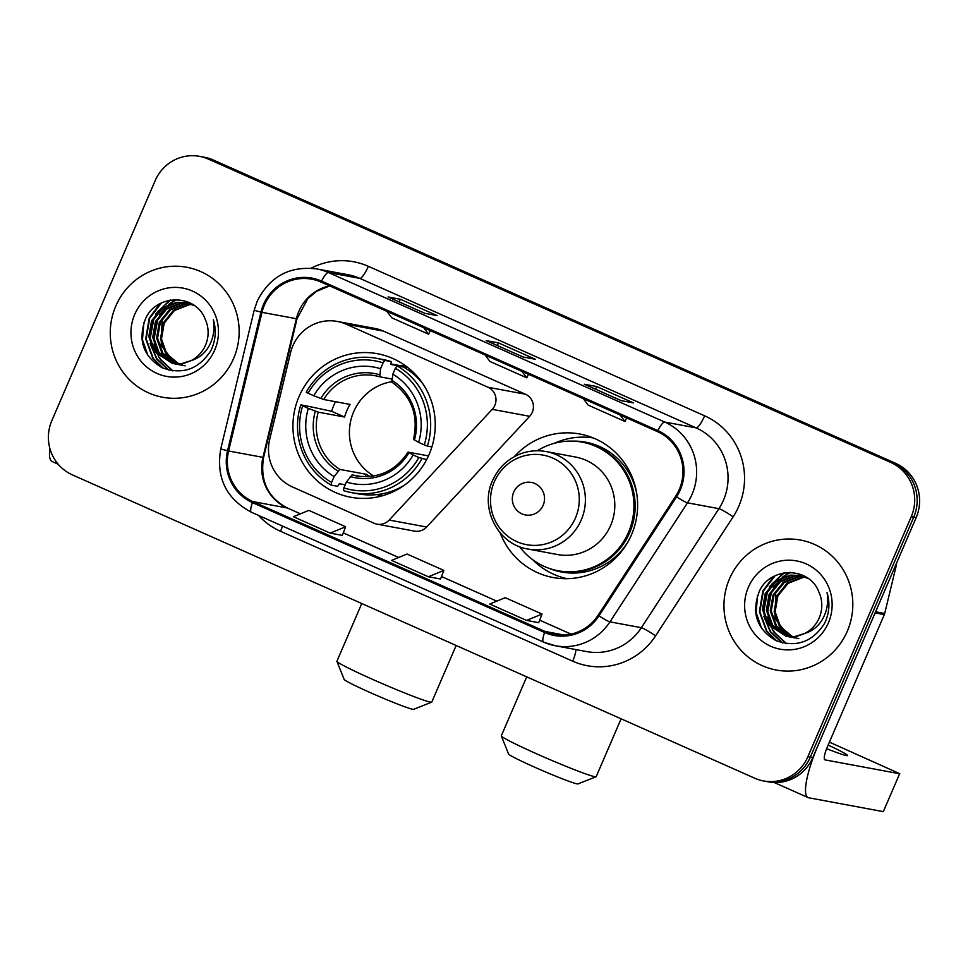 <?xml version="1.0" encoding="UTF-8"?>
<svg xmlns="http://www.w3.org/2000/svg" width="968" height="968" viewBox="0 0 968 968"><rect width="100%" height="100%" fill="white"/><g stroke="black" fill="none" stroke-linecap="round" stroke-linejoin="round"><path stroke-width="1.45" d="M292.905 345.685A41.309 40.245 -79.5 0 0 290.63 352.509L269.661 439.508A41.309 40.245 -79.5 0 0 292.433 486.94L374.084 523.24A13.77 13.419 -79.5 0 0 389.196 520.058L492.24 409.343A13.77 13.419 -79.5 0 0 488.005 387.26L346.048 324.159A41.309 40.245 -79.5 0 0 337.275 321.436A41.309 40.245 -79.5 0 0 292.905 345.685M500.178 532.896A72.987 71.087 -79.5 0 0 553.139 577.533A72.987 71.087 -79.5 0 0 631.523 534.687A72.987 71.087 -79.5 0 0 579.82 434.015A72.987 71.087 -79.5 0 0 514.359 456.63M561.065 577.097A72.987 71.087 -79.5 0 0 564.985 578.695M299.039 396.565A72.987 71.087 -79.5 0 0 350.743 497.237A72.987 71.087 -79.5 0 0 429.139 454.403A72.987 71.087 -79.5 0 0 377.423 353.719A72.987 71.087 -79.5 0 0 299.039 396.565M377.012 524.148L414.449 531.105A13.77 13.419 -79.5 0 0 426.634 527.015L529.678 416.3A13.77 13.419 -79.5 0 0 525.442 394.218L383.485 331.116A41.309 40.245 -79.5 0 0 374.713 328.394L337.275 321.436M591.291 437.185A72.987 71.087 -79.5 0 0 587.056 437.27M763.522 780.946L768.423 781.854A41.309 40.245 -79.5 0 0 812.793 757.605L916.151 517.614A41.309 40.245 -79.5 0 0 895.654 463.345L213.25 159.986A41.309 40.245 -79.5 0 0 204.478 157.264L202.022 156.816A41.309 40.245 -79.5 0 1 210.794 159.538A41.309 40.245 -79.5 0 0 202.022 156.816L199.577 156.356A41.309 40.245 -79.5 0 0 155.207 180.605L51.849 420.608A41.309 40.245 -79.5 0 0 72.346 474.864L754.75 778.224A41.309 40.245 -79.5 0 0 763.522 780.946A41.309 40.245 -79.5 0 0 807.893 756.698L911.251 516.694A41.309 40.245 -79.5 0 0 890.741 462.438L208.338 159.079A41.309 40.245 -79.5 0 0 199.577 156.356M890.741 462.438L210.794 159.538L893.198 462.885A41.309 40.245 -79.5 0 1 913.707 517.154A41.309 40.245 -79.5 0 0 893.198 462.885L895.654 463.345M807.893 756.698L810.337 757.158L913.707 517.154L810.337 757.158A41.309 40.245 -79.5 0 1 765.978 781.406A41.309 40.245 -79.5 0 0 810.337 757.158L812.793 757.605M115.797 306.057A66.102 64.384 -79.5 0 0 162.624 397.243A66.102 64.384 -79.5 0 0 233.627 358.438A66.102 64.384 -79.5 0 0 186.788 267.265A66.102 64.384 -79.5 0 0 115.797 306.057A66.102 64.384 -79.5 0 0 162.624 397.243A66.102 64.384 -79.5 0 0 233.627 358.438A66.102 64.384 -79.5 0 0 186.788 267.265A66.102 64.384 -79.5 0 0 115.797 306.057M729.473 578.864A66.102 64.384 -79.5 0 0 776.3 670.038A66.102 64.384 -79.5 0 0 847.29 631.245A66.102 64.384 -79.5 0 0 800.463 540.059A66.102 64.384 -79.5 0 0 729.473 578.864A66.102 64.384 -79.5 0 0 776.3 670.038A66.102 64.384 -79.5 0 0 847.29 631.245A66.102 64.384 -79.5 0 0 800.463 540.059A66.102 64.384 -79.5 0 0 729.473 578.864M264.433 305.065A44.068 42.919 100.5 0 1 311.756 279.195A44.068 42.919 100.5 0 1 321.11 282.099L657.405 431.595A44.068 42.919 100.5 0 1 675.652 496.233L598.091 615.261A44.068 42.919 100.5 0 1 554.386 634.379A44.068 42.919 100.5 0 1 545.032 631.463L252.878 501.593A44.068 42.919 100.5 0 1 228.593 451.003L262.001 312.349A44.068 42.919 100.5 0 1 264.433 305.065M263.441 304.63A45.169 43.996 -79.5 0 0 260.961 312.095L227.553 450.749A45.169 43.996 -79.5 0 0 252.442 502.61L544.597 632.479A45.169 43.996 -79.5 0 0 598.986 615.866L676.547 496.838A45.169 43.996 -79.5 0 0 657.841 430.591L321.545 281.095A45.169 43.996 -79.5 0 0 263.441 304.63M621.226 400.631L633.495 402.906L596.675 386.534L584.406 384.26L621.226 400.631M595.538 389.184L596.675 386.534M424.855 313.329L437.125 315.604L400.304 299.245L388.035 296.958L424.855 313.329M399.167 301.895L400.304 299.245M523.035 356.974L535.316 359.261L498.496 342.89L486.214 340.603L523.035 356.974M497.346 345.54L498.496 342.89M330.197 533.114L342.345 535.377L345.661 526.749L308.84 510.39L293.377 516.743L330.197 533.114L345.661 526.749M526.568 620.415L538.728 622.666L542.044 614.051L505.223 597.679L489.748 604.044L526.568 620.415L542.044 614.051M428.376 576.771L443.852 570.406L407.032 554.035L391.556 560.399L428.376 576.771L440.549 578.997M485.101 355.002L489.965 361.463L526.786 377.822L528.48 374.289M521.921 371.373L526.786 377.822M386.91 311.357L391.774 317.806L428.594 334.178L430.288 330.632M423.73 327.716L428.594 334.178M583.28 398.647L588.157 405.108L624.977 421.479L626.671 417.934M620.101 415.018L624.977 421.479M443.852 570.406L440.537 579.021M185.142 365.844L182.722 365.359M182.238 365.239L180.798 364.815M180.326 364.67L178.911 364.149M178.439 363.956L165.818 353.707L160.482 338.812L163.241 322.949L173.429 310.377L188.409 304.509L191.543 304.315M184.658 365.747L183.206 365.42M182.734 365.287L181.306 364.851M180.822 364.682L179.419 364.137M178.947 363.944L166.786 353.889L161.462 338.994L164.221 323.118L174.409 310.559L189.377 304.69L192.015 304.509M181.246 365.118L178.814 364.634M178.342 364.512L176.902 364.101M176.43 363.944L161.922 352.981L156.586 338.086L159.345 322.223L169.533 309.663L184.513 303.783L189.655 303.637M180.762 365.021L179.31 364.694M178.838 364.561L177.398 364.125M176.926 363.956L162.89 353.163L157.566 338.268L160.325 322.404L170.513 309.833L185.481 303.964L190.127 303.795M177.35 364.391L174.918 363.907M174.446 363.786L158.026 352.267L152.69 337.36L155.449 321.497L165.637 308.937L180.617 303.057L187.744 303.081M176.866 364.307L175.414 363.968M174.93 363.835L158.994 352.437L153.67 337.542L156.417 321.679L166.605 309.119L181.585 303.238L188.216 303.202M191.132 360.604A31.121 30.311 -79.5 0 0 205.518 345.152A31.121 30.311 -79.5 0 0 205.24 319.331C195.814 293.34 156.223 293.849 145.563 318.726C137.625 340.095 143.155 356.43 162.152 367.743C182.516 375.064 198.743 369.365 210.855 350.622L211.847 348.504C215.767 339.102 216.287 329.531 213.383 319.803C214.981 329.519 213.383 338.522 208.616 346.798C204.393 353.768 198.573 358.366 191.132 360.604L181.21 363.75L172.486 363.496L154.118 351.541L148.794 336.634L151.553 320.771L161.741 308.211L176.721 302.331L185.808 302.657L194.495 305.67M194.338 359.479L182.19 363.932L172.473 363.496M172.969 363.581L155.098 351.723L149.774 336.816L152.52 320.952L162.709 308.393L177.688 302.512L186.292 302.754M175.377 363.871L161.16 345.394L162.043 321.57M134.697 314.467A44.891 43.729 -79.5 0 0 156.973 373.43A44.891 43.729 -79.5 0 0 214.714 350.041A44.891 43.729 -79.5 0 0 192.438 291.065A44.891 43.729 -79.5 0 0 134.697 314.467M147.971 355.583L142.465 339.756L143.869 322.707M163.181 368.203L153.246 358.402L146.192 338.945L149.689 318.242L161.341 303.032M169.049 370.175L157.143 359.128L151.274 346.447M150.052 339.115L153.972 318.145M157.869 311.551L170.574 300.068M172.909 370.877L161.039 359.854L159.393 357.301M158.583 355.861L155.17 347.173M153.948 339.829L157.869 318.859M161.765 312.277L168.456 305.053M169.836 303.928L176.636 299.632M142.865 344.439L141.739 337.191M162.14 367.731L152.75 358.317L145.708 338.861L149.205 318.145L159.805 303.831M168.468 370.03L156.647 359.043L150.125 343.386M155.63 314.092L169.642 300.249M172.486 370.829L160.555 359.757L158.522 356.539M157.627 354.869L154.021 344.112M159.526 314.806L167.161 305.67M168.698 304.351L175.994 299.62M49.888 448.523A55.079 12.161 114 0 0 52.09 461.506L58.128 464.192M431.667 702.163L413.614 709.326A37.873 1.948 -156.7 0 1 370.478 692.701A37.873 1.948 -156.7 0 1 344.136 679.403L336.924 661.362A51.643 2.65 23.3 0 0 372.849 679.5A51.643 2.65 23.3 0 0 431.667 702.163A51.643 2.65 23.3 0 0 431.788 702.066L456.146 645.487M391.653 381.719A50.953 49.622 -79.5 0 0 353.659 411.799A50.953 49.622 -79.5 0 0 373.721 476.014M426.646 459.606L418.854 457.513A65.546 63.84 -79.5 0 1 343.858 487.896L346.375 482.04A59.217 57.681 -79.5 0 0 413.167 454.984L408.218 452.153L428.461 455.904M361.197 476.546L352.146 474.864L346.375 482.04M345.177 484.823L339.308 483.734L337.675 486.311L331.104 485.089L331.588 482.439A65.546 63.84 -79.5 0 1 302.657 405.858L308.332 408.387A59.217 57.681 -79.5 0 0 334.105 476.583L339.865 469.407L366.231 474.308A50.953 49.622 -79.5 0 0 370.139 476.498M383.086 362.843L384.792 360.423A68.305 66.526 -79.5 0 0 376.564 358.329A68.305 66.526 -79.5 0 0 306.239 392.246L308.09 393.226A65.546 63.84 -79.5 0 1 383.086 362.843L380.569 368.699A59.217 57.681 -79.5 0 0 313.777 395.755L323.675 399.506L350.041 404.418A50.953 49.622 -79.5 0 0 346.907 410.541A50.953 49.622 -79.5 0 0 344.596 417.039L318.23 412.138L308.332 408.387M302.657 405.858L300.794 404.878L307.364 406.1L331.625 411.279A65.413 63.706 100.5 0 1 334.021 404.818A65.413 63.706 100.5 0 1 335.448 401.696M384.792 360.423L391.362 361.645L390.697 364.404L407.891 367.598M412.562 371.639L409.815 371.131M422.98 383.994A68.305 66.526 -79.5 0 0 403.632 367.102L397.061 365.88L395.355 368.3A65.546 63.84 -79.5 0 1 424.286 444.881L427.372 446.091A68.305 66.526 -79.5 0 0 397.061 365.88M343.858 487.896L343.374 490.546A68.305 66.526 -79.5 0 0 351.602 492.639L358.172 493.861A68.305 66.526 -79.5 0 0 404.128 485.367M427.372 446.091L431.885 446.926M351.602 492.639A68.305 66.526 -79.5 0 0 421.927 458.723M300.794 404.878A68.305 66.526 -79.5 0 0 331.104 485.089M424.286 444.881L418.612 442.352A59.217 57.681 -79.5 0 0 392.839 374.156L395.355 368.3M413.167 454.984L418.854 457.513M334.105 476.583L331.588 482.439M392.839 374.156L391.907 382.203C411.581 396.106 418.769 415.211 413.481 439.52M413.663 439.52L418.612 442.352M350.247 476.534A52.974 51.594 -79.5 0 0 408.956 452.758L408.218 452.153M391.362 361.645A68.305 66.526 -79.5 0 0 383.134 359.551L376.564 358.329M313.777 395.755L308.09 393.226M391.955 379.057L379.759 376.794L380.569 368.699M379.759 376.794L379.722 376.782A50.953 49.622 -79.5 0 0 375.257 375.729A50.953 49.622 -79.5 0 0 323.675 399.506M411.049 370.248L410.613 371.276M331.625 411.279L344.596 417.039M366.231 474.308L365.19 476.728M361.766 603.524L336.924 661.217A51.643 2.65 23.3 0 0 336.924 661.362M380.146 496.366A71.608 69.744 100.5 0 1 377.399 494.527M401.224 365.856A71.608 69.744 100.5 0 1 404.551 365.105M596.082 776.76L578.017 783.911A37.873 1.948 -156.7 0 1 534.88 767.297A37.873 1.948 -156.7 0 1 508.551 753.999L501.339 735.958A51.643 2.65 23.3 0 0 537.252 754.096A51.643 2.65 23.3 0 0 596.082 776.76A51.643 2.65 23.3 0 0 596.191 776.663L621.105 718.813M543.157 505.248A16.529 16.093 -79.5 0 0 534.953 483.54A16.529 16.093 -79.5 0 0 513.693 492.155A16.529 16.093 -79.5 0 0 521.897 513.851A16.529 16.093 -79.5 0 0 543.157 505.248M528.008 549.05L557.423 554.519A49.574 48.291 -79.5 0 0 610.663 525.418A49.574 48.291 -79.5 0 0 575.536 457.029L546.121 451.56C538.148 450.108 530.295 450.628 522.538 453.109C508.648 457.924 498.641 467.108 492.506 480.673C479.414 508.406 498.133 544.573 528.008 549.05A49.574 48.291 -79.5 0 0 581.248 519.949A49.574 48.291 -79.5 0 0 546.121 451.56M519.489 546.63A65.413 63.706 -79.5 0 0 558.209 570.769A65.413 63.706 -79.5 0 0 628.462 532.376A65.413 63.706 -79.5 0 0 582.119 442.146A65.413 63.706 -79.5 0 0 537.313 450.761M558.209 570.769L559.431 570.999A65.413 63.706 -79.5 0 0 629.684 532.606A65.413 63.706 -79.5 0 0 583.341 442.376L582.119 442.146M526.725 676.85L501.327 735.801A51.643 2.65 23.3 0 0 501.339 735.958M567.054 578.683A71.608 69.744 100.5 0 1 532.787 559.77M554.446 443.271A71.608 69.744 100.5 0 1 593.215 437.935M875.12 612.901L818.238 744.973A55.079 12.161 114 0 0 808.135 797.596A55.079 12.161 114 0 0 808.752 797.789L883.324 811.644L899.647 773.747L825.075 759.892A13.77 3.037 -66 0 1 824.918 759.844A13.77 3.037 -66 0 1 827.446 746.691L884.328 614.607L875.12 612.901A6.885 6.703 -79.5 0 0 875.495 611.764M899.647 773.747L883.324 811.644M899.829 773.747L829.407 742.129M826.624 748.675A44.068 2.263 23.3 0 0 847.569 755.572A44.068 2.263 23.3 0 0 828.148 745.07M896.501 563.255A6.885 6.703 100.5 0 1 896.32 565.3L884.704 613.47A6.885 6.703 100.5 0 1 884.328 614.607M798.818 638.65L796.386 638.154M795.914 638.033L794.474 637.622M794.002 637.464L792.586 636.956M792.114 636.762L779.482 626.514L774.158 611.607L776.917 595.744L787.105 583.184L802.085 577.303L805.219 577.11M798.334 638.553L796.882 638.215M796.398 638.094L794.97 637.646M794.498 637.489L793.095 636.944M792.623 636.738L780.462 626.695L775.138 611.788L777.885 595.925L788.073 583.365L803.053 577.485L805.691 577.303M794.922 637.924L792.49 637.428M792.005 637.307L790.578 636.896M790.106 636.738L775.586 625.788L770.262 610.881L773.021 595.017L783.209 582.458L798.189 576.589L803.331 576.432M794.438 637.827L792.986 637.489M792.502 637.367L791.074 636.92M790.602 636.762L776.566 625.969L771.242 611.062L773.989 595.199L784.177 582.639L799.157 576.771L803.803 576.589M791.025 637.198L788.593 636.702M788.109 636.593L771.69 625.062L766.366 610.167L769.124 594.291L779.313 581.732L794.292 575.863L801.419 575.887M790.541 637.101L789.089 636.762M788.605 636.641L772.67 625.243L767.334 610.348L770.092 594.473L780.281 581.913L795.26 576.045L801.891 576.008M804.807 633.411A31.121 30.311 -79.5 0 0 819.194 617.947A31.121 30.311 -79.5 0 0 818.916 592.126C809.49 566.147 769.887 566.643 759.239 591.533C751.289 612.889 756.819 629.236 775.828 640.538C796.18 647.87 812.418 642.159 824.53 623.428L825.51 621.311C829.443 611.897 829.963 602.338 827.059 592.61C828.644 602.326 827.059 611.328 822.292 619.605C818.069 626.574 812.249 631.172 804.807 633.411L794.885 636.545L786.149 636.291L767.793 624.336L762.469 609.441L765.228 593.578L775.416 581.006L790.384 575.137L799.471 575.452L808.171 578.465M808.014 632.285L795.853 636.726L786.149 636.291M786.645 636.375L768.774 624.517L763.437 609.622L766.196 593.759L776.384 581.187L791.364 575.319L799.967 575.549M789.295 636.823L774.872 618.334L775.719 594.364M748.373 587.261A44.891 43.729 -79.5 0 0 770.649 646.225A44.891 43.729 -79.5 0 0 828.39 622.835A44.891 43.729 -79.5 0 0 806.114 563.872A44.891 43.729 -79.5 0 0 748.373 587.261M761.647 628.389L756.141 612.562L757.545 595.501M776.856 641.01L766.91 631.209L759.868 611.752L763.365 591.049L775.017 575.827M782.725 642.982L770.818 631.935L764.95 619.254M763.716 611.909L767.636 590.94M771.544 584.357L784.249 572.875M786.585 643.684L774.715 632.661L773.069 630.107M772.246 628.655L768.846 619.98M767.612 612.635L771.532 591.666M775.441 585.083L782.132 577.848M783.511 576.722L790.311 572.427M756.54 617.245L755.415 609.997M775.804 640.538L766.426 631.112L759.384 611.667L762.881 590.952L773.48 576.625M782.144 642.837L770.322 631.838L763.8 616.192M769.306 586.886L783.318 573.044M786.161 643.623L774.218 632.564L772.186 629.345M771.302 627.675L767.697 616.918M773.202 587.612L780.825 578.465M782.374 577.158L789.658 572.427M389.196 520.058L426.634 527.015M492.24 409.343L529.678 416.3M488.005 387.26L525.442 394.218M346.048 324.159L383.485 331.116M213.25 159.986L208.338 159.079M916.151 517.614L911.251 516.694M329.531 285.85A44.068 42.919 -79.5 0 0 298.797 311.454A44.068 42.919 -79.5 0 0 296.377 318.738L262.957 457.392A44.068 42.919 -79.5 0 0 287.254 507.982L300.431 513.851M311.224 268.184A68.861 67.07 100.5 0 1 368.348 266.321L704.631 415.816A13.77 3.037 -66 0 1 696.125 427.88L359.83 278.385A55.079 53.651 -79.5 0 0 348.141 274.755L316.717 268.91A55.079 53.651 100.5 0 1 328.406 272.54A13.77 3.037 114 0 0 321.545 281.095M704.631 415.816A68.861 67.07 100.5 0 1 738.802 506.252A68.861 67.07 100.5 0 1 733.151 516.815L655.59 635.843A68.861 67.07 100.5 0 1 572.669 661.168L280.526 531.299A68.861 67.07 100.5 0 1 258.517 515.399M723.459 500.226A55.079 53.651 -79.5 0 0 696.125 427.88L664.701 422.036A55.079 53.651 100.5 0 1 687.51 502.828L609.949 621.855A55.079 53.651 100.5 0 1 555.317 645.753A55.079 53.651 100.5 0 1 543.617 642.123A13.77 3.037 114 0 1 543.471 642.074L555.317 645.753L586.741 651.597A55.079 53.651 -79.5 0 0 641.373 627.7L718.934 508.672A55.079 53.651 -79.5 0 0 723.459 500.226M316.717 268.91C289.601 265.716 269.757 276.497 257.185 301.254L254.173 310.304L260.961 312.095M251.474 512.254A13.77 3.037 -66 0 1 251.317 512.205A13.77 3.037 -66 0 1 252.442 502.61M544.597 632.479A13.77 3.037 114 0 0 543.471 642.074L251.317 512.205C226.113 498.714 215.924 477.635 220.752 448.958L227.553 450.749M598.986 615.866A13.77 1.222 33.1 0 0 609.949 621.855L641.373 627.7A13.77 1.222 -146.9 0 1 655.59 635.843M676.547 496.838A13.77 1.222 33.1 0 0 687.51 502.828L718.934 508.672A13.77 1.222 -146.9 0 1 733.151 516.815M657.841 430.591A13.77 3.037 -66 0 1 664.701 422.036L328.406 272.54L359.83 278.385A13.77 3.037 -66 0 0 368.348 266.321M282.487 526.06A13.77 3.037 -66 0 1 280.526 531.299M575.839 649.564A13.77 3.037 -66 0 1 572.669 661.168M545.032 631.463L564.15 635.02M262.001 312.349L297.019 318.823L263.599 457.477L228.593 451.003M252.878 501.593L287.254 507.982A24.793 5.469 -66 0 1 287.532 508.067L300.479 513.827M343.301 532.896L398.622 557.495M441.481 576.553L496.802 601.14L441.505 576.517M571.035 634.1L539.684 620.161L570.975 634.113M352.146 474.864A50.953 49.622 -79.5 0 0 356.635 475.929C378.331 478.906 395.464 470.98 408.036 452.153M318.23 412.138A50.953 49.622 -79.5 0 0 339.865 469.407M414.389 440.125A52.974 51.594 -79.5 0 0 391.75 380.182M315.338 411.134A52.974 51.594 -79.5 0 0 337.977 471.077M379.468 374.725A52.974 51.594 -79.5 0 0 320.771 398.501M575.476 517.941A45.544 44.359 -79.5 0 0 552.885 458.13A45.544 44.359 -79.5 0 0 494.297 481.858A45.544 44.359 -79.5 0 0 516.9 541.669A45.544 44.359 -79.5 0 0 575.476 517.941M549.183 568.373A66.03 64.311 -79.5 0 0 628.111 541.608M636.871 494.479A66.03 64.311 -79.5 0 0 572.838 441.13M875.604 611.776L884.704 613.47M896.32 565.3L895.666 565.179M254.173 310.304L220.752 448.958M263.599 457.477C259.872 480.854 267.846 497.721 287.532 508.067M343.313 532.872L398.659 557.471M297.019 318.823L307.86 298.567L316.584 291.332L329.677 285.911M523.107 356.986L486.335 340.651M424.916 313.342L388.156 296.994M621.287 400.643L584.527 384.296M407.044 366.933L390.903 363.932M383.134 495.555L377.532 494.515M375.257 375.729L379.722 376.782M808.135 797.596L774.17 782.495"/></g></svg>
